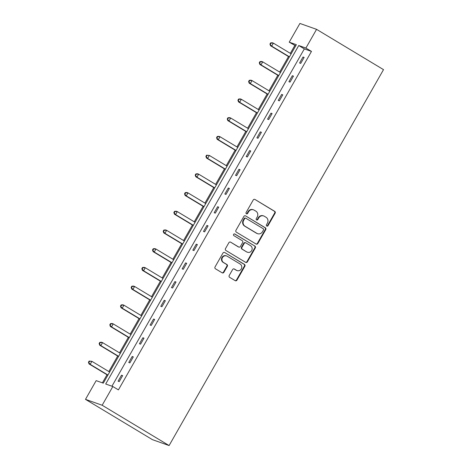 <?xml version="1.0" encoding="UTF-8"?>
<svg xmlns="http://www.w3.org/2000/svg" width="469" height="469" viewBox="0 0 469 469"><rect width="100%" height="100%" fill="white"/><g stroke="black" fill="none" stroke-linecap="round" stroke-linejoin="round"><path stroke-width="0.7" d="M266.761 226.058A0.95 0.891 109.5 0 0 267.998 225.695L275.133 213.184A1.36 1.278 109.5 0 0 274.711 211.349L255.001 199.477A1.36 1.278 109.5 0 0 253.231 199.999L246.096 212.51A0.95 0.891 109.5 0 0 246.547 213.87A0.95 0.891 109.5 0 0 247.626 213.436L248.552 211.812A4.35 4.08 109.5 0 1 254.204 210.153L255.851 211.144A4.35 4.08 109.5 0 1 257.205 217.024L256.279 218.642A0.95 0.891 109.5 0 0 256.731 220.002A0.95 0.891 109.5 0 0 257.815 219.562L258.736 217.944A4.35 4.08 109.5 0 1 264.393 216.285L266.034 217.276A4.35 4.08 109.5 0 1 267.389 223.156L266.462 224.774A0.95 0.891 109.5 0 0 266.761 226.058M266.703 226.017A0.95 0.891 109.5 0 0 267.547 225.536L274.682 213.026A1.36 1.278 109.5 0 0 274.259 211.185L255.001 199.477M246.331 213.758A0.95 0.891 109.5 0 0 247.181 213.272L248.101 211.654L248.552 211.812M256.514 219.891A0.95 0.891 109.5 0 0 257.364 219.404L258.284 217.786L258.736 217.944M229.224 275.491A1.36 1.278 109.5 0 0 229.646 277.326L235.18 280.655A1.36 1.278 109.5 0 0 236.945 280.134L244.871 266.24A1.36 1.278 109.5 0 0 244.449 264.405L224.739 252.533A1.36 1.278 109.5 0 0 222.968 253.055L215.042 266.949A1.36 1.278 109.5 0 0 215.464 268.79L222.148 272.811A1.36 1.278 109.5 0 0 223.912 272.29L227.307 266.345A1.36 1.278 109.5 0 0 226.885 264.504L223.572 262.511A3.635 3.412 109.5 0 1 226.58 255.933A3.635 3.412 109.5 0 1 227.166 256.209L240.14 264.024A3.635 3.412 109.5 0 1 237.132 270.601A3.635 3.412 109.5 0 1 236.546 270.326L234.383 269.024A1.36 1.278 109.5 0 0 232.618 269.54L229.224 275.491M112.836 386.532L102.16 405.245L169.098 445.55L383.513 69.641L316.575 29.342L305.899 48.061L298.753 45.534L105.695 384.005L112.836 386.532L118.417 389.891L311.475 51.414L305.899 48.061M256.068 244.027A1.36 1.278 109.5 0 0 257.839 243.511L265.765 229.611A1.36 1.278 109.5 0 0 265.343 227.776L245.627 215.91A1.36 1.278 109.5 0 0 243.862 216.426L235.936 230.326A1.36 1.278 109.5 0 0 236.358 232.161L256.068 244.027A1.36 1.278 109.5 0 0 257.387 243.352L265.313 229.452A1.36 1.278 109.5 0 0 264.891 227.617L245.627 215.91M255.318 247.925L247.392 261.825A1.36 1.278 109.5 0 1 245.627 262.341L225.911 250.475A1.36 1.278 109.5 0 1 225.489 248.634L228.884 242.69A1.36 1.278 109.5 0 1 230.648 242.168L238.645 246.981A1.36 1.278 109.5 0 0 240.409 246.465L242.661 242.52A1.36 1.278 109.5 0 0 242.239 240.685L233.914 235.673A0.95 0.891 109.5 0 1 234.699 233.949A0.95 0.891 109.5 0 1 234.858 234.025L254.896 246.09A1.36 1.278 109.5 0 1 255.318 247.925L254.866 247.767L246.94 261.661L247.392 261.825M295.71 45.845L289.226 42.169L296.367 44.69L103.303 383.161L96.163 380.64L85.487 399.359L152.425 439.658L169.098 445.55M294.802 45.528L290.34 53.349M288.511 56.561L279.665 72.068M277.83 75.275L268.989 90.787M267.154 93.993L258.308 109.506M256.479 112.712L247.632 128.219M245.803 131.431L236.956 146.938M235.127 150.144L226.281 165.657M224.452 168.863L215.605 184.37M213.776 187.582L204.93 203.089M203.1 206.296L194.254 221.808M192.425 225.014L183.578 240.527M181.749 243.733L172.903 259.24M171.068 262.452L162.227 277.959M160.392 281.166L151.546 296.678M149.717 299.884L140.87 315.397M139.041 318.603L130.194 334.11M128.365 337.322L119.519 352.829M117.69 356.035L108.843 371.548M107.014 374.754L102.4 382.845M289.226 42.169L299.902 23.45L316.575 29.342M85.487 399.359L102.16 405.245M311.475 51.414L304.334 48.893L111.933 386.21M304.334 48.893L298.753 45.534M118.094 381.197L121.518 375.2L122.644 375.599L119.22 381.596L118.094 381.197M128.77 362.478L132.194 356.481L133.319 356.88L129.895 362.877L128.77 362.478M139.445 343.765L142.869 337.762L143.995 338.161L140.571 344.158L139.445 343.765M150.121 325.046L153.545 319.049L154.67 319.442L151.247 325.445L150.121 325.046M160.797 306.327L164.22 300.33L165.346 300.729L161.928 306.726L160.797 306.327M171.472 287.608L174.896 281.611L176.022 282.01L172.604 288.007L171.472 287.608M182.154 268.895L185.572 262.892L186.697 263.291L183.279 269.294L182.154 268.895M192.829 250.176L196.247 244.179L197.379 244.578L193.955 250.575L192.829 250.176M203.505 231.457L206.923 225.46L208.054 225.859L204.631 231.856L203.505 231.457M214.181 212.738L217.604 206.741L218.73 207.14L215.306 213.137L214.181 212.738M224.856 194.025L228.28 188.022L229.405 188.421L225.982 194.424L224.856 194.025M235.532 175.306L238.956 169.309L240.081 169.708L236.657 175.705L235.532 175.306M246.207 156.587L249.631 150.59L250.757 150.989L247.333 156.986L246.207 156.587M256.883 137.874L260.307 131.871L261.432 132.27L258.009 138.267L256.883 137.874M267.559 119.155L270.982 113.158L272.108 113.551L268.69 119.554L267.559 119.155M278.234 100.436L281.658 94.439L282.784 94.838L279.366 100.835L278.234 100.436M288.916 81.717L292.334 75.72L293.459 76.119L290.041 82.116L288.916 81.717M299.591 63.004L303.009 57.001L304.141 57.4L300.717 63.403L299.591 63.004M303.009 57.001L304.018 57.611M292.334 75.72L293.342 76.33M281.658 94.439L282.666 95.043M270.982 113.158L271.991 113.762M260.307 131.871L261.315 132.481M249.631 150.59L250.639 151.194M238.956 169.309L239.964 169.913M228.28 188.022L229.288 188.632M217.604 206.741L218.607 207.351M206.923 225.46L207.931 226.064M196.247 244.179L197.256 244.783M185.572 262.892L186.58 263.502M174.896 281.611L175.904 282.221M164.22 300.33L165.229 300.934M153.545 319.049L154.553 319.653M142.869 337.762L143.877 338.372M132.194 356.481L133.202 357.085M121.518 375.2L122.526 375.804M263.689 215.957L263.238 215.799A4.35 4.08 109.5 0 0 258.284 217.786M253.506 209.825L253.055 209.666A4.35 4.08 109.5 0 0 248.101 211.654M263.49 229.986A0.95 0.891 109.5 0 0 263.197 228.696L245.891 218.284A0.95 0.891 109.5 0 0 244.654 218.642L243.681 220.354A4.35 4.08 109.5 0 0 245.035 226.228L256.865 233.351A4.35 4.08 109.5 0 0 262.517 231.692L263.49 229.986M245.445 218.12A0.95 0.891 109.5 0 0 244.208 218.484L244.654 218.642M257.563 233.685L257.112 233.521A4.35 4.08 109.5 0 1 256.414 233.193L244.584 226.07A4.35 4.08 109.5 0 1 243.229 220.196L244.208 218.484M245.627 262.341A1.36 1.278 109.5 0 0 246.94 261.661M230.648 242.168L238.193 246.823A1.36 1.278 109.5 0 0 238.41 246.929L238.862 247.087M234.471 233.902L254.896 246.09M246.94 251.976A3.635 3.412 109.5 0 0 251.824 250.282A3.635 3.412 109.5 0 0 250.534 245.68L245.961 242.924A1.36 1.278 109.5 0 0 244.191 243.44L241.945 247.386A1.36 1.278 109.5 0 0 242.367 249.227L246.489 251.818A3.635 3.412 109.5 0 0 247.075 252.093L247.526 252.258M245.738 242.819L245.293 242.661A1.36 1.278 109.5 0 0 243.745 243.282L244.191 243.44M246.489 251.818L241.916 249.068A1.36 1.278 109.5 0 1 241.494 247.227L243.745 243.282M254.866 247.767A1.36 1.278 109.5 0 0 254.444 245.932M237.132 270.601L236.681 270.443A3.635 3.412 109.5 0 1 236.095 270.167L233.931 268.866A1.36 1.278 109.5 0 0 233.931 268.86L234.383 269.024M226.58 255.933L226.128 255.775A3.635 3.412 109.5 0 0 223.121 262.353L223.572 262.511M222.148 272.811A1.36 1.278 109.5 0 0 223.461 272.131L226.855 266.181A1.36 1.278 109.5 0 0 226.433 264.346L223.121 262.353M235.18 280.655A1.36 1.278 109.5 0 0 236.493 279.975L244.419 266.081A1.36 1.278 109.5 0 0 243.997 264.24L224.739 252.533M291.149 53.841L273.386 43.142L271.674 46.144L270.549 45.745L289.32 57.048M270.396 44.25L271.082 43.048L270.631 42.89L269.945 44.092L271.674 46.144L289.437 56.837M270.631 42.89L272.255 42.743L273.386 43.142L271.082 43.048M270.549 45.745L269.945 44.092M280.474 72.554L262.71 61.861L260.999 64.857L259.873 64.464L278.645 75.767M259.72 62.969L260.406 61.767L259.955 61.609L259.269 62.805L260.999 64.857L278.762 75.556M259.955 61.609L261.579 61.462L262.71 61.861L260.406 61.767M259.873 64.464L259.269 62.805M269.798 91.273L252.029 80.58L250.323 83.576L249.191 83.177L267.969 94.48M249.045 81.682L249.731 80.486L249.279 80.328L248.593 81.524L250.323 83.576L268.086 94.275M249.279 80.328L250.903 80.181L252.029 80.58L249.731 80.486M249.191 83.177L248.593 81.524M259.123 109.992L241.353 99.293L239.647 102.295L238.516 101.896L257.293 113.199M238.369 100.401L239.055 99.199L238.604 99.041L237.918 100.243L239.647 102.295L257.411 112.988M238.604 99.041L240.228 98.895L241.353 99.293L239.055 99.199M238.516 101.896L237.918 100.243M248.447 128.705L230.678 118.012L228.966 121.014L227.84 120.615L246.612 131.918M227.694 119.12L228.38 117.918L227.928 117.76L227.242 118.962L228.966 121.014L246.735 131.707M227.928 117.76L229.552 117.613L230.678 118.012L228.38 117.918M227.84 120.615L227.242 118.962M237.765 147.424L220.002 136.731L218.29 139.727L217.165 139.328L235.936 150.631M217.018 137.839L217.704 136.637L217.253 136.479L216.567 137.675L218.29 139.727L236.059 150.426M217.253 136.479L218.876 136.332L220.002 136.731L217.704 136.637M217.165 139.328L216.567 137.675M227.09 166.143L209.326 155.444L207.615 158.446L206.489 158.047L225.261 169.35M206.342 156.552L207.022 155.356L206.577 155.192L205.891 156.394L207.615 158.446L225.384 169.145M206.577 155.192L209.326 155.444L207.022 155.356M206.489 158.047L205.891 156.394M216.414 184.862L198.651 174.163L196.939 177.165L195.813 176.766L214.585 188.069M195.667 175.271L196.347 174.069L195.895 173.911L195.215 175.113L196.939 177.165L214.702 187.858M195.895 173.911L197.525 173.764L198.651 174.163L196.347 174.069M195.813 176.766L195.215 175.113M205.739 203.575L187.975 192.882L186.263 195.884L185.138 195.485L203.909 206.788M184.991 193.99L185.671 192.788L185.22 192.63L184.54 193.832L186.263 195.884L204.027 206.577M185.22 192.63L186.85 192.483L187.975 192.882L185.671 192.788M185.138 195.485L184.54 193.832M195.063 222.294L177.3 211.601L175.588 214.597L174.462 214.198L193.234 225.501M174.31 212.703L174.996 211.507L174.544 211.349L173.864 212.545L175.588 214.597L193.351 225.296M174.544 211.349L176.174 211.202L177.3 211.601L174.996 211.507M174.462 214.198L173.864 212.545M184.387 241.013L166.624 230.314L164.912 233.316L163.787 232.917L182.558 244.22M163.634 231.422L164.32 230.226L163.869 230.062L163.183 231.264L164.912 233.316L182.676 244.015M163.869 230.062L165.493 229.916L166.624 230.314L164.32 230.226M163.787 232.917L163.183 231.264M173.712 259.732L155.948 249.033L154.237 252.035L153.111 251.636L171.883 262.939M152.958 250.141L153.644 248.939L153.193 248.781L152.507 249.983L154.237 252.035L172 262.728M153.193 248.781L154.817 248.634L155.948 249.033L153.644 248.939M153.111 251.636L152.507 249.983M163.036 278.445L145.267 267.752L143.561 270.748L142.429 270.355L161.207 281.658M142.283 268.86L142.969 267.658L142.517 267.5L141.831 268.702L143.561 270.748L161.324 281.447M142.517 267.5L144.141 267.353L145.267 267.752L142.969 267.658M142.429 270.355L141.831 268.702M152.361 297.164L134.591 286.471L132.885 289.467L131.754 289.068L150.531 300.371M131.607 287.573L132.293 286.377L131.842 286.219L131.156 287.415L132.885 289.467L150.649 300.166M131.842 286.219L133.466 286.072L134.591 286.471L132.293 286.377M131.754 289.068L131.156 287.415M141.685 315.883L123.916 305.184L122.204 308.186L121.078 307.787L139.85 319.09M120.932 306.292L121.618 305.09L121.166 304.932L120.48 306.134L122.204 308.186L139.973 318.879M121.166 304.932L122.79 304.786L123.916 305.184L121.618 305.09M121.078 307.787L120.48 306.134M131.003 334.602L113.24 323.903L111.528 326.905L110.403 326.506L129.174 337.809M110.256 325.011L110.942 323.809L110.491 323.651L109.805 324.853L111.528 326.905L129.297 337.598M110.491 323.651L112.114 323.504L113.24 323.903L110.942 323.809M110.403 326.506L109.805 324.853M120.328 353.315L102.564 342.622L100.853 345.618L99.727 345.219L118.499 356.522M99.58 343.73L100.26 342.528L99.815 342.37L99.129 343.566L100.853 345.618L118.622 356.317M99.815 342.37L101.439 342.223L102.564 342.622L100.26 342.528M99.727 345.219L99.129 343.566M109.652 372.034L91.889 361.335L90.177 364.337L89.051 363.938L107.823 375.241M88.905 362.443L89.585 361.247L89.133 361.083L88.453 362.285L90.177 364.337L107.94 375.036M89.133 361.083L91.889 361.335L89.585 361.247M89.051 363.938L88.453 362.285M267.547 225.536L267.998 225.695M247.181 213.272L247.626 213.436M257.364 219.404L257.815 219.562M274.259 211.185L274.711 211.349M274.682 213.026L275.133 213.184M264.891 227.617L265.343 227.776M265.313 229.452L265.765 229.611M257.387 243.352L257.839 243.511M243.229 220.196L243.681 220.354M244.584 226.07L245.035 226.228M256.414 233.193L256.865 233.351M238.193 246.823L238.645 246.981M234.535 233.914L234.858 234.025M241.494 247.227L241.945 247.386M241.916 249.068L242.367 249.227M236.095 270.167L236.546 270.326M226.433 264.346L226.885 264.504M226.855 266.181L227.307 266.345M223.461 272.131L223.912 272.29M243.997 264.24L244.449 264.405M244.419 266.081L244.871 266.24M236.493 279.975L236.945 280.134M245.287 218.05L245.738 218.208"/></g></svg>

